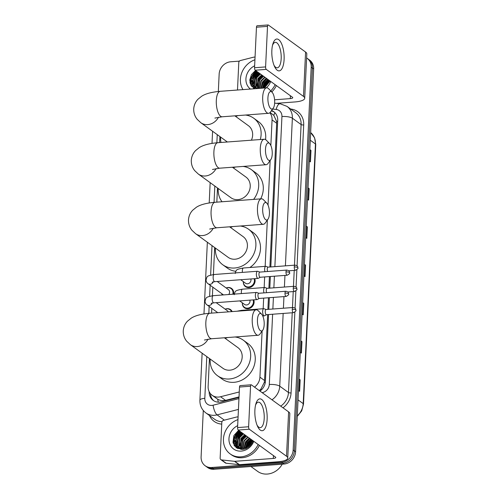 <?xml version="1.0" encoding="UTF-8"?>
<svg xmlns="http://www.w3.org/2000/svg" width="499" height="499" viewBox="0 0 499 499"><rect width="100%" height="100%" fill="white"/><g stroke="black" fill="none" stroke-linecap="round" stroke-linejoin="round"><path stroke-width="0.75" d="M254.758 278.673A6.387 5.626 126 0 1 248.932 287.574A6.387 5.626 126 0 1 245.464 286.626A6.387 5.626 126 0 1 243.344 281.636M253.76 299.855A6.387 5.626 126 0 1 247.928 308.762A6.387 5.626 126 0 1 244.466 307.814A6.387 5.626 126 0 1 242.346 302.818M225.155 309.162A6.387 5.626 126 0 1 227.095 308.681A6.387 5.626 126 0 1 230.557 309.63A6.387 5.626 126 0 1 232.166 311.582M226.153 287.973A6.387 5.626 126 0 1 228.093 287.493A6.387 5.626 126 0 1 231.555 288.447A6.387 5.626 126 0 1 233.576 294.161M218.331 402.175A11.976 3.892 -104.3 0 1 217.67 399.219L212.144 395.283A11.976 10.541 -54 0 0 220.558 396.742L239.264 391.964M269.89 267.009L276.671 123.253L276.602 121.369L273.82 115.356L270.078 112.512M259.337 390.63L260.915 389.064L264.289 382.415L264.539 380.512L267.645 314.601M267.888 309.38L268.437 297.76M268.886 288.197L269.435 276.577M217.67 399.219C220.134 400.61 222.754 400.99 225.542 400.36L239.027 396.911M270.851 145.552L272.061 119.91A11.976 10.541 -54 0 0 269.834 112.743M254.509 387.124A11.976 10.541 -54 0 0 259.929 377.169L262.106 331.074M263.16 308.731L263.659 298.115M264.158 287.549L264.657 276.933M265.156 266.366L267.339 220.103M268.044 205.126L270.146 160.522M209.443 358.519L208.127 386.413A11.976 10.541 -54 0 0 212.144 395.283M219.909 136.576L219.629 142.571M217.489 187.967L216.822 202.145M214.676 247.548L213.404 274.575M212.811 287.168L212.406 295.757M211.813 308.351L211.588 313.123M221.943 295.028A6.387 5.626 126 0 1 221.93 293.786M232.983 442.401A15.968 14.059 126 0 1 234.592 436.538A15.968 14.059 126 0 0 232.983 442.401M236.713 433.126A15.968 14.059 126 0 1 239.077 430.643A15.968 14.059 126 0 0 236.713 433.126M249.949 82.56A15.968 14.059 126 0 1 251.565 76.703A15.968 14.059 126 0 0 249.949 82.56M253.679 73.291A15.968 14.059 126 0 1 256.049 70.808A15.968 14.059 126 0 0 253.679 73.291M306.611 57.946A11.976 10.541 126 0 1 307.191 58.333A11.976 10.541 126 0 1 311.201 67.197L293.15 449.979A11.976 10.541 126 0 1 281.561 462.274L211.607 467.501A11.976 10.541 126 0 1 205.114 465.723A11.976 10.541 126 0 1 201.103 456.853L203.286 410.502M218.331 91.479L219.155 74.077A11.976 10.541 126 0 1 230.738 61.776L239.42 61.128M205.114 465.723L207.565 467.501A11.976 10.541 126 0 0 214.059 469.278L284.012 464.051A11.976 10.541 126 0 0 295.601 451.757L313.653 68.974A11.976 10.541 126 0 0 309.642 60.111L308.413 59.219A11.976 10.541 126 0 1 312.424 68.089L294.373 450.865A11.976 10.541 126 0 1 282.79 463.166L212.83 468.393A11.976 10.541 126 0 1 206.337 466.609A11.976 10.541 126 0 0 212.83 468.393L282.79 463.166A11.976 10.541 126 0 0 294.373 450.865L312.424 68.089A11.976 10.541 126 0 0 308.413 59.219L307.191 58.333M234.162 445.395A15.968 14.059 126 0 1 234.673 440.573A15.968 14.059 126 0 0 234.162 445.395M235.366 438.465A15.968 14.059 126 0 1 239.352 432.421A15.968 14.059 126 0 0 235.366 438.465M251.134 85.56A15.968 14.059 126 0 1 251.646 80.738A15.968 14.059 126 0 0 251.134 85.56M252.338 78.63A15.968 14.059 126 0 1 256.318 72.586A15.968 14.059 126 0 0 252.338 78.63M270.814 266.94L277.718 120.508A11.976 10.541 -54 0 0 273.708 111.645A11.976 10.541 -54 0 0 271.587 110.491M259.985 391.097A11.976 10.541 -54 0 0 265.431 381.13L268.568 314.532M268.818 309.311L269.366 297.691M269.816 288.129L270.364 276.508M209.168 391.696A11.976 10.541 -54 0 0 213.185 400.379A11.976 10.541 -54 0 0 221.606 401.845L239.002 397.397M213.815 400.803A11.976 10.541 126 0 1 210.403 393.642M271.269 110.928A11.976 10.541 126 0 1 274.307 112.113M256.355 71.033A15.968 14.059 -54 0 0 250.211 83.551M239.383 430.868A15.968 14.059 -54 0 0 233.239 443.386M300.835 340.798L301.957 341.615L301.415 353.086L300.292 352.275M299.026 379.04L300.155 379.858L299.612 391.328L298.489 390.511M306.243 226.084L307.365 226.895L306.823 238.372L305.7 237.555M308.045 187.842L309.168 188.659L308.632 200.13L307.503 199.313M309.848 149.6L310.971 150.417L310.434 161.888L309.305 161.071M302.637 302.562L303.76 303.38L303.217 314.85L302.095 314.033M304.44 264.32L305.563 265.137L305.02 276.608L303.897 275.791M304.427 264.557L305.307 264.988A3.194 0.904 2.7 0 1 305.563 265.137M302.625 302.799L303.504 303.224A3.194 0.904 2.7 0 1 303.76 303.38M309.835 149.837L310.715 150.268A3.194 0.904 2.7 0 1 310.971 150.417M308.033 188.079L308.912 188.51A3.194 0.904 2.7 0 1 309.168 188.659M306.23 226.321L307.11 226.746A3.194 0.904 2.7 0 1 307.365 226.895M299.02 379.277L299.893 379.708A3.194 0.904 2.7 0 1 300.155 379.858M300.822 341.035L301.702 341.466A3.194 0.904 2.7 0 1 301.957 341.615M271.849 50.499A15.968 6.069 -94.3 0 1 272.834 44.08A15.968 6.069 -94.3 0 1 280.095 41.093A15.968 6.069 -94.3 0 1 284.106 59.393A15.968 6.069 -94.3 0 1 274.506 66.448A15.968 6.069 -94.3 0 1 271.849 50.499M273.995 65.238A12.774 4.853 85.7 0 0 277.232 67.808A12.774 4.853 85.7 0 0 281.18 58.633A12.774 4.853 85.7 0 0 275.323 42.334A12.774 4.853 85.7 0 0 272.51 45.359M237.499 90.02L238.79 62.55A1.996 1.759 -54 0 1 240.406 60.547L253.561 57.185A1.996 1.759 -54 0 1 253.885 57.136L255.058 57.042M276.371 103.33L294.884 101.952A15.968 4.522 -177.3 0 0 304.708 98.253A15.968 4.522 -177.3 0 0 303.486 96.401L266.273 69.386L255.226 70.209L292.439 97.224A3.992 1.129 2.7 0 1 292.745 97.692A3.992 1.129 2.7 0 1 290.293 98.615L274.593 99.788M304.708 98.253L306.804 53.898A15.968 4.522 -177.3 0 0 305.581 52.046L268.362 25.031A1.996 0.761 85.7 0 0 268.125 24.95A1.996 0.761 85.7 0 0 267.508 26.385L256.461 27.208A1.996 0.761 -94.3 0 1 257.079 25.773L268.125 24.95M255.226 70.209A1.996 0.761 -94.3 0 1 254.552 67.745L265.599 66.916L267.508 26.385M265.599 66.916A1.996 0.761 85.7 0 0 266.273 69.386M254.552 67.745L256.461 27.208M242.982 89.614A19.96 17.571 126 0 1 254.927 59.768M269.653 80.682L265.125 86.533A9.98 8.789 126 0 0 269.242 80.383M270.739 81.474A13.972 12.3 126 0 1 266.204 87.874M264.451 88.005L270.009 81.169M257.447 71.819L253.642 75.567L252.937 84.942L254.983 87.425M257.06 71.544L253.255 75.287L252.55 84.662L254.789 87.294L257.559 88.523M258.975 72.935L255.17 76.678L254.465 86.053L255.8 87.905M258.594 72.654L254.789 76.397L254.085 85.772L255.588 87.799M255.769 87.955L256.598 88.597M260.509 74.045L256.704 77.788L255.999 87.163L256.698 88.286M260.122 73.765L256.318 77.513L255.613 86.888L256.467 88.198M262.037 75.156L258.233 78.898L257.659 88.516M261.657 74.881L257.852 78.624L257.422 88.491M263.572 76.266L259.767 80.015L258.65 88.442M263.185 75.991L259.386 79.734L258.382 88.46M265.1 77.382L261.295 81.125L259.854 88.354M264.719 77.102L260.915 80.844L259.536 88.373M266.634 78.493L262.83 82.235L261.233 88.248M266.248 78.212L262.449 81.961L260.871 88.273M268.163 79.603L264.358 83.345L262.792 87.949M267.782 79.329L263.977 83.071L262.374 88.117M269.011 81.156L265.892 84.462L264.807 86.782M269.211 80.501L265.512 84.181L264.221 87.182M262.206 88.173L265.125 86.533M250.429 89.053A13.972 12.3 126 0 1 246.144 76.965A13.972 12.3 126 0 1 254.64 65.799M255.569 70.459L251.446 74.582L249.762 80.04L250.941 85.235L254.584 88.747M275.142 84.668A19.96 17.571 126 0 1 270.751 90.887M276.371 85.56A19.96 17.571 126 0 1 271.799 91.953M268.668 82.048L265.599 86.152M268.493 79.846L264.695 83.901L263.017 88.117M266.965 78.73L263.16 82.79L261.295 88.242M262.368 75.399L258.569 79.453L256.667 85.292M259.305 73.172L255.507 77.233L253.604 83.071M257.777 72.062L253.972 76.116L252.07 81.961M252.064 83.495L253.436 88.049M256.243 70.952L252.444 75.006L250.567 80.551L251.415 85.99M268.387 82.641L266.092 85.722M268.687 79.983L264.888 84.038L263.241 88.098M262.561 75.536L258.756 79.591L256.829 86.321M259.499 73.309L255.694 77.37L253.766 84.1M253.829 85.235L254.066 86.577M254.103 86.726L254.846 88.728M257.964 72.199L254.166 76.26L252.232 82.984M252.301 84.119L253.623 88.18M256.436 71.089L252.631 75.143L250.741 80.888L251.758 86.446M267.919 97.86A8.782 3.337 85.7 0 0 269.554 107.004A8.782 3.337 85.7 0 0 273.252 108.189A8.782 3.337 85.7 0 0 274.656 102.75A8.782 3.337 85.7 0 0 272.055 92.221A8.782 3.337 85.7 0 0 267.919 97.86M273.252 108.189L270.464 112.044A12.774 4.853 -94.3 0 1 268.556 113.317A12.774 4.853 -94.3 0 1 262.705 97.024A12.774 4.853 -94.3 0 1 266.653 87.843A12.774 4.853 -94.3 0 1 268.724 88.822L272.055 92.221M220.963 142.471A21.956 19.33 126 0 1 220.645 137.106M235.653 116.429A21.956 19.33 126 0 1 238.204 115.587M251.39 140.194A12.774 11.246 -54 0 0 248.371 125.667L234.836 115.837M245.489 115.044A21.956 19.33 126 0 1 253.766 118.238A21.956 19.33 126 0 1 260.303 139.533M253.766 118.238L258.363 121.575A21.956 19.33 126 0 1 265.562 139.608M265.493 149.257A8.782 3.337 85.7 0 0 267.133 158.395A8.782 3.337 85.7 0 0 270.826 159.58A8.782 3.337 85.7 0 0 272.229 154.147A8.782 3.337 85.7 0 0 269.635 143.612A8.782 3.337 85.7 0 0 265.493 149.257M270.826 159.58L268.038 163.441A12.774 4.853 -94.3 0 1 266.135 164.714A12.774 4.853 -94.3 0 1 260.278 148.415A12.774 4.853 -94.3 0 1 264.227 139.24A12.774 4.853 -94.3 0 1 266.304 140.213L269.635 143.612M212.474 169.479L219.741 168.182A12.774 4.853 85.7 0 1 213.89 151.883A12.774 4.853 85.7 0 1 217.838 142.702C207.933 143.55 202.494 145.521 199.207 147.654L195.521 150.642C192.97 153.318 191.566 156.567 191.292 160.385C191.211 164.321 192.364 167.758 194.76 170.695L198.384 174.101L230.943 197.735A12.774 11.246 -54 0 0 237.867 199.637A12.774 11.246 -54 0 0 249.45 190.418A12.774 11.246 -54 0 0 245.951 177.064L232.409 167.234M222.043 201.758A21.956 19.33 126 0 1 218.219 188.497M233.226 167.826A21.956 19.33 126 0 1 235.778 166.984M243.063 166.435A21.956 19.33 126 0 1 251.346 169.629A21.956 19.33 126 0 1 253.604 199.4M251.346 169.629L255.937 172.966A21.956 19.33 126 0 1 260.665 198.87M262.686 208.832A8.782 3.337 85.7 0 0 264.32 217.976A8.782 3.337 85.7 0 0 268.019 219.161A8.782 3.337 85.7 0 0 269.423 213.722A8.782 3.337 85.7 0 0 266.822 203.193A8.782 3.337 85.7 0 0 262.686 208.832M268.019 219.161L265.231 223.016A12.774 4.853 -94.3 0 1 263.322 224.294A12.774 4.853 -94.3 0 1 257.472 207.996A12.774 4.853 -94.3 0 1 261.42 198.814A12.774 4.853 -94.3 0 1 263.491 199.793L266.822 203.193M209.661 229.053L216.934 227.756A12.774 4.853 85.7 0 1 211.077 211.464A12.774 4.853 85.7 0 1 215.025 202.282C205.126 203.13 199.687 205.095 196.4 207.235L192.708 210.222C190.163 212.898 188.753 216.142 188.485 219.959C188.397 223.901 189.551 227.338 191.953 230.276L195.571 233.675L228.13 257.316A12.774 11.246 -54 0 0 235.06 259.212A12.774 11.246 -54 0 0 246.637 249.993A12.774 11.246 -54 0 0 243.138 236.638L229.602 226.814M240.256 226.016A21.956 19.33 126 0 1 248.533 229.209A21.956 19.33 126 0 1 254.546 252.163A21.956 19.33 126 0 1 234.642 268.007A21.956 19.33 126 0 1 222.741 264.744A21.956 19.33 126 0 1 215.412 248.078M230.419 227.401A21.956 19.33 126 0 1 232.971 226.558M235.796 271.294A21.956 19.33 126 0 1 227.332 268.082L222.741 264.744M248.533 229.209L253.13 232.546A21.956 19.33 126 0 1 249.893 267.508M257.453 319.803A8.782 3.337 85.7 0 0 259.087 328.947A8.782 3.337 85.7 0 0 262.786 330.132A8.782 3.337 85.7 0 0 264.189 324.693A8.782 3.337 85.7 0 0 261.588 314.164A8.782 3.337 85.7 0 0 257.453 319.803M262.786 330.132L259.998 333.987A12.774 4.853 -94.3 0 1 258.089 335.266A12.774 4.853 -94.3 0 1 252.238 318.967A12.774 4.853 -94.3 0 1 256.187 309.785A12.774 4.853 -94.3 0 1 258.257 310.765L261.588 314.164M204.428 340.025L211.701 338.727A12.774 4.853 85.7 0 1 205.844 322.435A12.774 4.853 85.7 0 1 209.792 313.253C199.893 314.102 194.454 316.067 191.167 318.206L187.474 321.194C184.929 323.87 183.52 327.113 183.252 330.931C183.164 334.873 184.318 338.31 186.72 341.247L190.337 344.653L222.897 368.287A12.774 11.246 -54 0 0 229.827 370.183A12.774 11.246 -54 0 0 241.404 360.964A12.774 11.246 -54 0 0 237.904 347.61L224.369 337.786M235.023 336.987A21.956 19.33 126 0 1 243.3 340.181A21.956 19.33 126 0 1 249.313 363.135A21.956 19.33 126 0 1 229.409 378.978A21.956 19.33 126 0 1 217.508 375.716A21.956 19.33 126 0 1 210.179 359.049M225.186 338.378A21.956 19.33 126 0 1 227.737 337.53M243.3 340.181L247.897 343.518A21.956 19.33 126 0 1 253.904 366.466A21.956 19.33 126 0 1 234.006 382.315A21.956 19.33 126 0 1 222.099 379.053L217.508 375.716M222.049 295.021A5.988 5.271 126 0 1 221.974 293.817M226.197 288.004A5.988 5.271 126 0 1 227.769 287.655A5.988 5.271 126 0 1 231.018 288.547A5.988 5.271 126 0 1 232.833 294.217M257.914 271.406A3.593 1.366 85.7 0 0 257.721 271.3A3.593 1.366 85.7 0 0 257.484 271.263A3.593 1.366 85.7 0 0 256.374 273.845A3.593 1.366 85.7 0 0 257.59 278.286A3.593 1.366 85.7 0 0 258.02 278.43A3.593 1.366 85.7 0 0 258.245 278.361L260.241 277.263M259.935 272.117A2.595 0.986 85.7 0 0 259.767 272.092A2.595 0.986 85.7 0 0 258.962 273.957A2.595 0.986 85.7 0 0 259.842 277.17A2.595 0.986 85.7 0 0 260.154 277.269L287.181 275.248C289.383 273.982 290.181 273.165 289.576 272.785A2.595 0.736 2.7 0 0 289.376 272.485A2.595 0.736 -177.3 0 0 285.989 271.936A2.595 0.986 85.7 0 0 287.181 275.248M217.208 281.48L228.386 289.595A3.593 3.162 126 0 1 228.71 294.522M225.199 309.193A5.988 5.271 126 0 1 226.771 308.837A5.988 5.271 126 0 1 230.02 309.729A5.988 5.271 126 0 1 231.555 311.626M256.916 292.589A3.593 1.366 85.7 0 0 256.723 292.483A3.593 1.366 85.7 0 0 256.486 292.451A3.593 1.366 85.7 0 0 255.376 295.034A3.593 1.366 85.7 0 0 256.592 299.475A3.593 1.366 85.7 0 0 257.016 299.612A3.593 1.366 85.7 0 0 257.247 299.543L259.237 298.446M258.937 293.306A2.595 0.986 85.7 0 0 258.769 293.281A2.595 0.986 85.7 0 0 257.964 295.146A2.595 0.986 85.7 0 0 258.844 298.352A2.595 0.986 85.7 0 0 259.156 298.452L286.177 296.437C288.378 295.171 289.183 294.348 288.578 293.967A2.595 0.736 2.7 0 0 288.378 293.668A2.595 0.736 -177.3 0 0 284.991 293.125A2.595 0.986 85.7 0 0 286.177 296.437M216.204 302.662L227.388 310.777A3.593 3.162 126 0 1 228.286 311.869M250.866 278.966A3.593 3.162 126 0 1 247.523 283.788A3.593 3.162 126 0 1 245.577 283.251L240.711 279.721M254.141 278.716A5.988 5.271 126 0 1 248.639 286.969A5.988 5.271 126 0 1 245.396 286.083A5.988 5.271 126 0 1 243.387 281.667M268.219 267.177A2.595 0.986 85.7 0 0 268.044 267.152A2.595 0.986 85.7 0 0 267.246 269.017A2.595 0.986 85.7 0 0 267.632 271.506M266.192 266.46A3.593 1.366 85.7 0 0 265.998 266.354A3.593 1.366 85.7 0 0 265.761 266.316A3.593 1.366 85.7 0 0 264.963 271.706M249.868 300.149A3.593 3.162 126 0 1 246.525 304.97A3.593 3.162 126 0 1 244.579 304.44L239.713 300.909M253.143 299.905A5.988 5.271 126 0 1 247.641 308.157A5.988 5.271 126 0 1 244.398 307.265A5.988 5.271 126 0 1 242.389 302.849M267.221 288.36A2.595 0.986 85.7 0 0 267.046 288.335A2.595 0.986 85.7 0 0 266.248 290.2A2.595 0.986 85.7 0 0 266.634 292.688M265.194 287.642A3.593 1.366 85.7 0 0 265 287.543A3.593 1.366 85.7 0 0 264.763 287.505A3.593 1.366 85.7 0 0 263.965 292.888M264.196 308.831A3.593 1.366 85.7 0 0 264.002 308.725A3.593 1.366 85.7 0 0 263.765 308.688A3.593 1.366 85.7 0 0 262.642 311.819A3.593 1.366 85.7 0 0 263.871 315.711A3.593 1.366 85.7 0 0 264.302 315.855A3.593 1.366 85.7 0 0 264.526 315.786L266.522 314.688M266.216 309.542A2.595 0.986 85.7 0 0 266.048 309.517A2.595 0.986 85.7 0 0 265.243 311.382A2.595 0.986 85.7 0 0 266.123 314.595A2.595 0.986 85.7 0 0 266.435 314.694L293.462 312.673C295.664 311.407 296.462 310.59 295.857 310.21A2.595 0.736 2.7 0 0 295.658 309.91A2.595 0.736 -177.3 0 0 292.271 309.361A2.595 0.986 85.7 0 0 293.462 312.673M254.883 410.334A15.968 6.069 -94.3 0 1 255.862 403.922A15.968 6.069 -94.3 0 1 263.129 400.934A15.968 6.069 -94.3 0 1 267.133 419.229A15.968 6.069 -94.3 0 1 257.534 426.289A15.968 6.069 -94.3 0 1 254.883 410.334M257.022 425.079A12.774 4.853 85.7 0 0 260.26 427.649A12.774 4.853 85.7 0 0 264.208 418.468A12.774 4.853 85.7 0 0 258.357 402.169A12.774 4.853 85.7 0 0 255.538 405.194M234.505 461.319A1.996 1.759 -54 0 0 234.823 461.326L239.42 464.663A1.996 1.759 126 0 1 239.102 464.656L234.505 461.319L221.568 459.91A1.996 1.759 -54 0 1 220.14 458.138L221.824 422.385A1.996 1.759 -54 0 1 223.433 420.389L236.595 417.021A1.996 1.759 -54 0 1 236.913 416.971L238.085 416.883M239.42 464.663L277.918 461.787A15.968 4.522 -177.3 0 0 287.742 458.088A15.968 4.522 -177.3 0 0 286.52 456.236L249.3 429.221L238.26 430.051L275.473 457.065A3.992 1.129 2.7 0 1 275.779 457.527A3.992 1.129 2.7 0 1 273.321 458.45L234.823 461.326M239.102 464.656L226.166 463.24A1.996 1.759 126 0 1 225.398 462.953L220.808 459.616M287.742 458.088L289.832 413.733A15.968 4.522 -177.3 0 0 288.609 411.881L251.396 384.866A1.996 0.761 85.7 0 0 251.153 384.785A1.996 0.761 85.7 0 0 250.542 386.22L239.495 387.043A1.996 0.761 -94.3 0 1 240.113 385.615L251.153 384.785M238.26 430.051A1.996 0.761 -94.3 0 1 237.58 427.581L248.627 426.757L250.542 386.22M248.627 426.757A1.996 0.761 85.7 0 0 249.3 429.221M237.58 427.581L239.495 387.043M282.241 464.189A17.964 15.818 126 0 1 267.377 474.05A17.964 15.818 126 0 1 257.634 471.38L250.947 466.528M258.176 444.503A19.96 17.571 126 0 1 240.942 456.841A19.96 17.571 126 0 1 230.12 453.872A19.96 17.571 126 0 1 223.939 435.471A19.96 17.571 126 0 1 237.961 419.609M259.399 445.395A19.96 17.571 126 0 1 242.171 457.733A19.96 17.571 126 0 1 231.349 454.764L230.12 453.872M252.681 440.517L248.153 446.368A9.98 8.789 126 0 0 252.269 440.218M253.773 441.309A13.972 12.3 126 0 1 241.217 451.102A13.972 12.3 126 0 1 229.072 441.185A13.972 12.3 126 0 1 237.674 425.641M238.603 430.3L233.856 435.602L232.977 442.37L236.245 447.722L242.215 449.518C247.279 448.963 250.891 446.125 253.037 441.01M240.474 431.66L236.669 435.402L235.965 444.777L238.011 447.266M240.094 431.379L236.289 435.122L235.584 444.497L237.817 447.129L243.075 448.495L248.153 446.368M242.009 432.77L238.204 436.513L237.499 445.888L238.834 447.746M241.622 432.49L237.817 436.238L237.112 445.613L238.622 447.634M238.796 447.796L242.327 449.512M243.537 433.881L239.732 437.623L239.027 446.998L239.726 448.121M243.156 433.606L239.352 437.349L238.647 446.724L239.495 448.033M239.651 448.221L240.15 448.744M240.331 448.907L240.88 449.349M245.071 434.991L241.267 438.74L240.705 448.383M244.685 434.716L240.88 438.459L240.456 448.327M246.6 436.107L242.795 439.85L241.772 448.52M246.219 435.827L242.414 439.569L241.497 448.501M248.134 437.218L244.329 440.96L242.951 448.507M247.747 436.937L243.949 440.686L242.645 448.526M249.662 438.328L245.857 442.07L244.273 448.295M249.282 438.053L245.477 441.796L243.93 448.376M251.197 439.438L247.392 443.187L245.82 447.784M250.81 439.164L247.011 442.906L245.408 447.952M252.039 440.991L248.92 444.297L247.835 446.617M252.238 440.336L248.539 444.016L247.255 447.017M251.696 441.883L248.633 445.994M251.527 439.681L247.722 443.736L245.926 448.645M249.993 438.571L246.194 442.625L244.304 448.289M245.402 435.234L241.597 439.288L239.695 445.133M242.339 433.007L238.534 437.068L236.632 442.906M236.626 444.441L236.875 446.162M236.925 446.362L237.823 448.682M240.805 431.897L237.006 435.958L235.104 441.796M235.098 443.33L236.47 447.884M239.277 430.787L235.472 434.841L233.594 440.386L234.443 445.825M251.421 442.476L249.12 445.557M251.721 439.819L247.916 443.879L246.15 448.545M245.589 435.371L241.79 439.432L239.857 446.156M242.526 433.151L238.728 437.205L236.794 443.935M236.863 445.071L237.094 446.412M237.131 446.561L237.979 448.751M240.998 432.034L237.193 436.095L235.266 442.825M235.328 443.954L236.657 448.015M239.464 430.924L235.665 434.985L233.769 440.723L234.786 446.281M277.681 121.319A11.976 3.393 -177.3 0 0 276.602 121.369M273.82 115.356A11.976 5.071 -83.8 0 1 274.93 112.699M265.306 382.371A11.976 3.393 -177.3 0 0 264.289 382.415M261.152 390.137A11.976 3.892 -104.3 0 1 260.915 389.064M210.971 394.272A11.976 3.393 -177.3 0 0 210.466 394.36M276.671 123.253L272.061 119.91M264.539 380.512L259.929 377.169M225.542 400.36L220.558 396.742M206.786 356.585L204.815 398.321A7.984 7.03 -54 0 0 211.819 405.419A7.984 7.03 -54 0 0 213.104 405.207L238.946 398.601M238.441 409.411L217.09 414.869A15.968 14.059 126 0 1 214.52 415.293A15.968 14.059 126 0 1 205.862 412.916L214.595 419.254A15.968 14.059 -54 0 0 221.986 421.667M224.363 420.146L217.09 414.869A7.984 2.595 -104.3 0 1 213.104 405.207M290.655 109.025L290.817 109.038A17.964 15.818 126 0 1 303.704 124.962L297.061 265.848M296.88 269.747L296.063 287.031M295.882 290.936L295.065 308.22M294.878 312.118L291.073 392.925A17.964 15.818 126 0 1 283.002 407.808M221.743 424.106A17.964 15.818 126 0 1 209.493 415.555M311.201 67.197L313.653 68.974M211.607 467.501L214.059 469.278M281.561 462.274L284.012 464.051M293.15 449.979L295.601 451.757M287.025 106.387A15.968 14.059 126 0 1 292.37 118.207L301.103 124.544A15.968 14.059 -54 0 0 295.751 112.724L287.025 106.387L280.145 103.748L274.631 103.143M283.164 313.441L279.733 386.17L288.466 392.507L292.227 312.767M262.143 392.669L262.867 392.482A7.984 7.03 -54 0 0 269.304 384.498A7.984 2.264 2.7 0 1 279.733 386.17A15.968 14.059 126 0 1 271.98 399.811M280.712 406.149A15.968 14.059 -54 0 0 288.466 392.507A1.996 0.568 -177.3 0 0 291.073 392.925M274.868 266.641L281.941 116.535A7.984 2.264 2.7 0 1 292.37 118.207L285.409 265.855M284.954 275.417L284.411 287.037M283.956 296.599L283.407 308.22M292.47 307.546L293.225 291.584M293.468 286.357L294.223 270.396M294.466 265.175L301.103 124.544A1.996 0.568 -177.3 0 0 303.704 124.962M281.941 116.535A7.984 7.03 -54 0 0 276.215 109.456L272.616 109.063M217.252 134.643L216.865 142.783M214.826 186.04L214.059 202.363M212.019 245.614L210.628 275.086M210.148 285.235L209.63 296.269M209.15 306.417L208.825 313.335M269.304 384.498L272.622 314.233M272.866 309.012L273.415 297.385M273.864 287.823L274.413 276.203M262.979 393.274A7.984 2.595 -104.3 0 1 262.867 392.482M276.215 109.456A7.984 3.381 -83.8 0 1 280.145 103.748M202.12 353.198L199.906 400.167A7.984 2.264 2.7 0 1 204.815 398.321M310.291 140.225L315.443 143.968A3.992 1.129 2.7 0 1 315.748 144.429L303.504 404.09A3.992 1.129 -177.3 0 0 303.199 403.629L315.443 143.968A15.968 14.059 -54 0 0 310.652 132.578L314.576 137.793L315.748 144.429M297.292 415.817A15.968 14.059 -54 0 0 303.199 403.629L298.046 399.886M304.764 276.421L305.307 264.988M306.567 238.185L307.11 226.746M308.376 199.943L308.912 188.51M310.178 161.707L310.715 150.268M302.962 314.663L303.504 303.224M301.159 352.905L301.702 341.466M299.356 391.141L299.893 379.708M303.486 96.401L305.581 52.046M290.293 98.615L290.424 95.764M250.972 85.292A15.968 14.059 126 0 1 251.683 79.952M253.005 76.746A15.968 14.059 126 0 1 254.821 73.983M227.376 141.99L200.804 122.704L197.186 119.305C194.785 116.367 193.631 112.924 193.718 108.988C193.986 105.17 195.396 101.927 197.941 99.251L201.633 96.263C204.921 94.124 210.36 92.159 220.259 91.311A12.774 4.853 85.7 0 0 216.31 100.492A12.774 4.853 85.7 0 0 222.167 116.785L268.556 113.317M200.804 122.704A12.774 11.246 -54 0 0 207.734 124.607A12.774 11.246 -54 0 0 218.512 117.203M198.384 174.101A12.774 11.246 -54 0 0 205.307 175.997A12.774 11.246 -54 0 0 216.092 168.593M195.571 233.675A12.774 11.246 -54 0 0 202.5 235.578A12.774 11.246 -54 0 0 213.279 228.174M190.337 344.653A12.774 11.246 -54 0 0 197.267 346.549A12.774 11.246 -54 0 0 208.046 339.145M289.576 272.785C289.195 272.067 290.374 270.92 286.794 270.078A2.595 0.986 85.7 0 0 285.989 271.936M213.26 281.848A3.593 3.162 126 0 1 210.06 284.293A3.593 3.162 126 0 1 208.114 283.756C206.942 283.07 206.243 281.829 206.018 280.033C207.228 276.246 206.243 276.009 214.258 274.494A3.593 1.366 85.7 0 0 213.148 277.076A3.593 1.366 85.7 0 0 213.142 277.294A3.593 1.366 85.7 0 0 214.795 281.661L258.02 278.43M288.578 293.967C288.197 293.25 289.376 292.102 285.79 291.26A2.595 0.986 85.7 0 0 284.991 293.125M212.262 303.03A3.593 3.162 126 0 1 209.062 305.475A3.593 3.162 126 0 1 207.116 304.945C205.937 304.259 205.245 303.018 205.02 301.215C206.23 297.435 205.245 297.192 213.26 295.676A3.593 1.366 85.7 0 0 212.15 298.259A3.593 1.366 85.7 0 0 212.137 298.477A3.593 1.366 85.7 0 0 213.797 302.843L257.016 299.612M294.267 266.996A2.595 0.736 -177.3 0 1 297.66 267.539A2.595 0.736 2.7 0 1 297.853 267.838C297.473 267.121 298.658 265.973 295.071 265.131A2.595 0.986 85.7 0 0 294.267 266.996A2.595 0.986 85.7 0 0 295.458 270.302L288.796 270.801M235.216 273.527C236.42 269.741 235.441 269.497 243.45 267.988A3.593 1.366 85.7 0 0 242.333 270.789A3.593 1.366 85.7 0 0 242.439 272.385M293.269 288.179A2.595 0.736 -177.3 0 1 296.656 288.721A2.595 0.736 2.7 0 1 296.855 289.027C296.475 288.31 297.654 287.162 294.073 286.314A2.595 0.986 85.7 0 0 293.269 288.179A2.595 0.986 85.7 0 0 294.46 291.491L287.798 291.99M234.212 294.709C235.422 290.923 234.436 290.686 242.452 289.171A3.593 1.366 85.7 0 0 241.335 291.971A3.593 1.366 85.7 0 0 241.441 293.574M295.857 310.21C295.477 309.492 296.656 308.345 293.075 307.503A2.595 0.986 85.7 0 0 292.271 309.361M236.969 311.22L241.454 310.353A3.593 1.366 85.7 0 0 240.78 310.939M286.52 456.236L288.609 411.881M273.321 458.45L273.458 455.599M221.568 459.91L226.166 463.24M234.006 445.127A15.968 14.059 126 0 1 234.711 439.787M236.033 436.581A15.968 14.059 126 0 1 237.855 433.818M199.906 400.167C199.768 405.481 201.752 409.729 205.862 412.916M212.586 131.256L212.013 143.375M210.16 182.653L209.206 202.95M207.353 242.227L203.972 313.927M303.504 404.09L301.695 410.877L297.267 416.44M254.789 87.294L255.17 87.568M220.259 91.311L266.653 87.843M214.894 118.082L222.167 116.785M219.741 168.182L266.135 164.714M217.838 142.702L264.227 139.24M216.934 227.756L263.322 224.294M215.025 202.282L261.42 198.814M211.701 338.727L258.089 335.266M209.792 313.253L256.187 309.785M223.483 294.915L208.114 283.756M214.795 281.661L212.125 282.16M231.018 288.547L232.908 289.919M214.258 274.494L257.484 271.263M259.854 272.086L257.721 271.3M286.794 270.078L259.767 272.092M217.745 312.661L207.116 304.945M213.797 302.843L211.127 303.342M230.02 309.729L231.91 311.102M213.26 295.676L256.486 292.451M258.85 293.275L256.723 292.483M285.79 291.26L258.769 293.281M245.396 286.083L247.286 287.455M243.45 267.988L265.761 266.316M268.131 267.146L265.998 266.354M295.071 265.131L268.044 267.152M295.458 270.302C297.66 269.042 298.458 268.219 297.853 267.838M244.398 307.265L246.288 308.638M242.452 289.171L264.763 287.505M267.133 288.328L265 287.543M294.073 286.314L267.046 288.335M294.46 291.491C296.662 290.225 297.46 289.401 296.855 289.027M262.755 315.967L264.302 315.855M241.454 310.353L263.765 308.688M266.135 309.511L264.002 308.725M293.075 307.503L266.048 309.517M237.817 447.129L238.204 447.403M239.352 448.239L239.732 448.52"/></g></svg>
